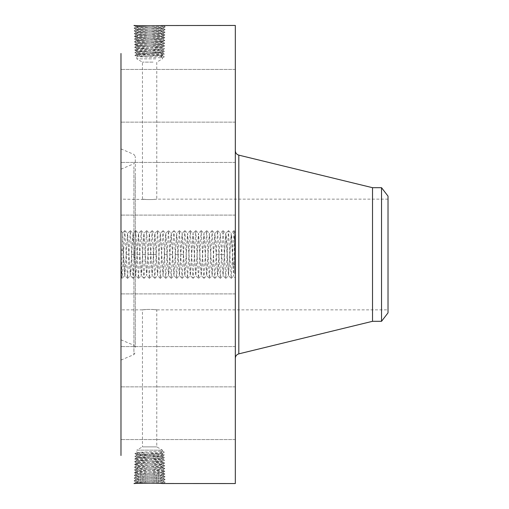 <?xml version="1.0" encoding="UTF-8"?>
<svg xmlns="http://www.w3.org/2000/svg" width="509" height="509" viewBox="0 0 509 509"><rect width="100%" height="100%" fill="white"/><g stroke="black" fill="none" stroke-linecap="round" stroke-linejoin="round"><path stroke-width="0.38" stroke-dasharray="2.54 1.91" d="M153.044 62.123L142.456 62.123L153.044 62.123M155.76 58.853L136.787 58.853L155.76 58.853M146.185 199.503C137.869 198.567 145.148 199.891 153.044 199.503C161.359 198.567 154.081 199.891 146.185 199.503L120.983 199.146L120.983 309.854L120.983 199.146M133.975 25.463L135.884 25.698C142.571 26.08 166.138 26.468 165.221 26.85L163.306 27.066C156.638 27.448 133.135 27.83 134.052 28.211L135.96 28.428C142.609 28.809 166.042 29.191 165.139 29.573L163.23 29.789C156.6 30.171 133.231 30.553 134.134 30.934L136.037 31.157C142.647 31.539 165.953 31.921 165.05 32.302L163.154 32.519C156.562 32.9 133.32 33.282 134.217 33.664L136.113 33.88C142.685 34.262 165.864 34.644 164.967 35.026L163.084 35.242C156.524 35.624 133.409 36.012 134.306 36.394L136.183 36.61C142.724 36.992 165.775 37.373 164.878 37.755L163.007 37.971C156.486 38.353 133.498 38.735 134.389 39.117L136.259 39.333C142.762 39.715 165.686 40.096 164.795 40.478L162.931 40.701C156.448 41.083 133.587 41.464 134.478 41.846L136.336 42.062C142.8 42.444 165.597 42.826 164.712 43.208L162.855 43.424C156.409 43.806 133.676 44.188 134.561 44.569L136.412 44.786C142.838 45.167 165.501 45.549 164.623 45.937L162.785 46.154C156.371 46.535 133.772 46.917 134.643 47.299L136.482 47.515C142.876 47.897 165.412 48.279 164.541 48.66L162.708 48.877C156.333 49.258 133.861 49.64 134.732 50.022L136.558 50.245C142.914 50.626 165.323 51.008 164.458 51.39L162.632 51.606C156.295 51.988 133.95 52.37 134.815 52.751L136.635 52.968C142.953 53.35 165.234 53.731 164.369 54.113L162.556 54.329C156.257 54.711 134.039 55.093 134.904 55.481L136.711 55.697C142.991 56.079 165.145 56.461 164.286 56.843L162.441 57.918L136.787 56.582L162.441 55.239L136.787 53.903L162.441 52.561L136.787 51.224L162.441 49.888L136.787 48.546L162.454 47.197C163.23 46.822 143.958 46.44 138.314 46.052L136.73 45.835C135.954 45.46 155.29 45.078 160.952 44.69L162.536 44.474C163.319 44.092 143.92 43.71 138.238 43.329L136.647 43.112C135.865 42.731 155.328 42.349 161.022 41.961L162.625 41.744C163.408 41.369 143.882 40.987 138.168 40.599L136.565 40.383C135.769 40.007 155.366 39.619 161.099 39.238L162.708 39.021C163.504 38.639 143.843 38.258 138.092 37.876L136.476 37.653C135.725 37.272 155.538 36.89 161.175 36.508L162.791 36.292C163.548 35.91 143.672 35.528 138.015 35.146L136.393 34.93C135.636 34.548 155.576 34.167 161.251 33.785L162.88 33.569C163.637 33.18 143.633 32.805 137.939 32.417L136.304 32.201C135.547 31.819 155.614 31.437 161.321 31.055L162.963 30.839C163.733 30.457 143.595 30.076 137.869 29.694L136.221 29.477C135.451 29.089 155.652 28.714 161.398 28.332L163.052 28.11C163.822 27.728 143.557 27.346 137.793 26.964L136.138 26.748C135.362 26.366 155.69 25.984 161.474 25.603L162.925 25.463M155.786 47.661L162.435 47.242L164.541 48.66L162.441 50.041L136.806 48.622L134.732 50.022L136.787 51.428L162.422 50.016L164.458 51.39L162.441 52.821L136.787 51.428L134.815 52.751L136.787 54.215L162.422 52.802L164.369 54.113L162.441 55.608L136.806 54.189L134.904 55.481L136.813 56.601L136.787 58.853L142.456 62.123L142.456 199.146M153.044 199.503L156.772 199.146L156.772 62.123L162.441 58.853L162.441 57.918L160.545 56.843L162.422 55.583L164.286 56.843L162.441 57.918M388.017 303.078L388.017 199.146L388.017 303.078M388.017 196.143L388.017 312.857M133.975 483.537L135.884 483.302C142.571 482.92 166.138 482.532 165.221 482.15L163.306 481.934C156.638 481.552 133.135 481.17 134.052 480.789L135.96 480.572C142.609 480.191 166.042 479.809 165.139 479.427L163.23 479.211C156.6 478.829 133.231 478.447 134.134 478.066L136.037 477.843C142.647 477.461 165.953 477.079 165.05 476.698L163.154 476.481C156.562 476.1 133.32 475.718 134.217 475.336L136.113 475.12C142.685 474.738 165.864 474.356 164.967 473.974L163.084 473.758C156.524 473.376 133.409 472.988 134.306 472.606L136.183 472.39C142.724 472.008 165.775 471.627 164.878 471.245L163.007 471.029C156.486 470.647 133.498 470.265 134.389 469.883L136.259 469.667C142.762 469.285 165.686 468.904 164.795 468.522L162.931 468.299C156.448 467.917 133.587 467.536 134.478 467.154L136.336 466.938C142.8 466.556 165.597 466.174 164.712 465.792L162.855 465.576C156.409 465.194 133.676 464.812 134.561 464.431L136.412 464.214C142.838 463.833 165.501 463.451 164.623 463.063L162.785 462.846C156.371 462.465 133.772 462.083 134.643 461.701L136.482 461.485C142.876 461.103 165.412 460.721 164.541 460.34L162.708 460.123C156.333 459.742 133.861 459.36 134.732 458.978L136.558 458.755C142.914 458.374 165.323 457.992 164.458 457.61L162.632 457.394C156.295 457.012 133.95 456.63 134.815 456.249L136.635 456.032C142.953 455.65 165.234 455.269 164.369 454.887L162.556 454.671C156.257 454.289 134.039 453.907 134.904 453.519L136.711 453.303C142.991 452.921 165.145 452.539 164.286 452.157L162.441 451.082L136.787 452.418L136.787 450.147L162.441 450.147L136.787 450.147L142.456 446.877L156.772 446.877L142.456 446.877L142.456 309.854L146.185 309.497C154.081 309.109 161.359 310.433 153.044 309.497L156.772 309.854L388.017 309.854M146.185 309.497C137.869 310.433 145.148 309.109 153.044 309.497M120.983 329.361L120.983 169.198L120.983 329.361M162.441 55.608L164.286 56.843L160.545 56.843M381.534 187.694L381.534 321.306M372.518 187.694L372.518 321.306M135.299 172.977L135.299 347.392L135.299 172.977M136.787 51.428L134.828 52.732L136.787 53.903M155.786 461.339L162.435 461.758L164.541 460.34L162.441 458.959L136.806 460.378L134.751 458.953L136.787 457.572L162.422 458.984L164.458 457.61L162.441 456.179L136.787 457.572L134.815 456.249L136.787 454.785L162.422 456.198L164.369 454.887L162.441 453.392L136.806 454.811L134.904 453.519L136.813 452.399L162.441 453.761L136.787 455.097L162.441 456.439L136.787 457.776L162.441 459.112L136.787 460.454L162.454 461.803C163.23 462.178 143.958 462.56 138.314 462.948L136.73 463.165C135.954 463.54 155.29 463.922 160.952 464.31L162.536 464.526C163.319 464.908 143.92 465.29 138.238 465.671L136.647 465.888C135.865 466.269 155.328 466.651 161.022 467.039L162.625 467.256C163.408 467.631 143.882 468.013 138.168 468.401L136.565 468.617C135.769 468.993 155.366 469.381 161.099 469.762L162.708 469.979C163.504 470.361 143.843 470.742 138.092 471.124L136.476 471.347C135.725 471.728 155.538 472.11 161.175 472.492L162.791 472.708C163.548 473.09 143.672 473.472 138.015 473.854L136.393 474.07C135.636 474.452 155.576 474.833 161.251 475.215L162.88 475.431C163.637 475.82 143.633 476.195 137.939 476.583L136.304 476.799C135.547 477.181 155.614 477.563 161.321 477.945L162.963 478.161C163.733 478.543 143.595 478.924 137.869 479.306L136.221 479.523C135.451 479.911 155.652 480.286 161.398 480.668L163.052 480.89C163.822 481.272 143.557 481.654 137.793 482.036L136.138 482.252C135.362 482.634 155.69 483.016 161.474 483.397L162.925 483.537M162.441 451.082L160.545 452.157L162.422 453.417L164.286 452.157L162.441 451.082L162.441 450.147L156.772 446.877L156.772 309.854M135.299 340.483L135.299 156.517L135.299 340.483M235.317 163.402L235.317 358.311L235.317 163.402M162.441 453.392L164.286 452.157L160.545 452.157M157.338 47.661L136.787 48.648L134.732 50.022L136.787 51.224M162.441 49.888L164.541 48.66L162.454 47.261C163.236 46.885 143.964 46.504 138.321 46.115L136.749 45.88L134.643 47.299L136.787 48.648M235.317 25.45L235.317 483.55M235.317 244.205L235.317 254.5L235.317 253.399L234.744 253.399L235.317 253.342L235.317 255.658L234.744 255.658L235.317 255.658L235.317 253.342L234.744 253.348L234.744 255.658L234.744 253.342L234.744 255.658L234.744 253.342L235.317 253.342L235.317 244.511L235.317 264.782L233.027 263.859L233.485 276.12L234.834 231.519L235.317 244.205L235.317 231.035L235.317 264.782M235.317 201.386L235.317 162.422L235.317 201.386M235.317 70.516L235.317 122.128L235.317 70.516M235.317 72.672L235.317 122.128L235.317 72.672M235.317 181.344L235.317 215.103L235.317 181.344M235.317 332.867L235.317 293.897L235.317 332.867M235.317 438.484L235.317 386.872L235.317 438.484M235.317 436.328L235.317 386.872L235.317 436.328M235.317 327.656L235.317 293.897L235.317 327.656M235.317 273.587L235.317 235.412L235.317 273.587L234.744 273.587L234.744 235.412L235.317 235.412M120.983 347.151L120.983 148.927L120.983 347.151M160.869 47.483L162.708 48.877L160.869 50.098M120.983 53.49L120.983 455.51M134.013 483.55L134.522 483.525M136.787 48.546L134.643 47.299L136.736 45.899C135.948 45.524 155.283 45.136 160.946 44.754L162.536 44.538C163.325 44.156 143.926 43.774 138.244 43.392L136.647 43.176C135.858 42.794 155.321 42.412 161.022 42.024L162.619 41.808C163.414 41.433 143.888 41.051 138.168 40.663L136.565 40.446C135.769 40.065 155.36 39.683 161.099 39.301L162.708 39.085C163.459 38.697 143.716 38.321 138.092 37.94L136.482 37.717C135.725 37.335 155.531 36.953 161.175 36.572L162.791 36.355C163.548 35.974 143.678 35.592 138.022 35.21L136.393 34.994C135.629 34.612 155.569 34.23 161.245 33.849L162.88 33.632C163.643 33.244 143.64 32.862 137.945 32.481L136.31 32.264C135.54 31.882 155.608 31.501 161.321 31.119L162.963 30.903C163.733 30.521 143.602 30.139 137.869 29.757L136.221 29.541C135.451 29.153 155.646 28.778 161.398 28.396L163.045 28.173C163.822 27.791 143.563 27.41 137.793 27.028L136.138 26.812C135.362 26.43 155.684 26.048 161.474 25.666L163.134 25.45L165.221 26.85L163.134 25.45C165.247 25.641 142.635 26.36 136.056 25.571L133.962 25.482L136.157 26.773L134.001 25.45M120.983 176.133L120.983 215.103L120.983 176.133M120.983 121.066L120.983 69.447L120.983 121.066M120.983 118.902L120.983 69.447L120.983 118.902M120.983 196.175L120.983 162.422L120.983 196.175M120.983 307.614L120.983 346.578L120.983 307.614M120.983 387.934L120.983 439.553L120.983 387.934M120.983 390.098L120.983 439.553L120.983 390.098M120.983 312.825L120.983 346.578L120.983 312.825M234.744 235.412L234.744 273.587M136.787 457.572L134.828 456.268L136.787 455.097M120.983 265.749L120.983 231.035L120.983 265.749M138.314 46.115L136.482 47.515L138.359 48.762M162.435 47.222L164.623 45.937L162.428 47.222M162.441 459.112L164.541 460.34L162.454 461.739C163.236 462.115 143.964 462.496 138.321 462.885L136.736 463.101C135.948 463.476 155.283 463.864 160.946 464.246L162.536 464.462C163.325 464.844 143.926 465.226 138.244 465.608L136.647 465.824C135.858 466.206 155.321 466.588 161.022 466.976L162.619 467.192C163.414 467.567 143.888 467.949 138.168 468.337L136.565 468.554C135.769 468.935 155.36 469.317 161.099 469.699L162.708 469.915C163.459 470.303 143.716 470.679 138.092 471.06L136.482 471.283C135.725 471.665 155.531 472.047 161.175 472.428L162.791 472.645C163.548 473.026 143.678 473.408 138.022 473.79L136.393 474.006C135.629 474.388 155.569 474.77 161.245 475.151L162.88 475.368C163.643 475.756 143.64 476.138 137.945 476.519L136.31 476.736C135.54 477.118 155.608 477.499 161.321 477.881L162.963 478.097C163.733 478.479 143.602 478.861 137.869 479.243L136.221 479.459C135.451 479.847 155.646 480.222 161.398 480.604L163.045 480.827C163.822 481.209 143.563 481.59 137.793 481.972L136.138 482.188C135.362 482.57 155.684 482.952 161.474 483.334L163.134 483.55L165.221 482.15L163.026 480.865L165.221 482.15L163.154 483.55M133.962 483.518L136.157 482.227L133.962 483.518M165.221 26.85L163.026 28.135L165.221 26.85M235.317 244.511L234.744 244.511L234.744 254.506L235.317 254.506L233.924 230.653L231.194 278.347L228.465 230.653L225.742 278.347L223.076 230.653L221.676 254.5L218.997 254.398L220.321 233.345L223.044 275.655L225.729 233.326L226.276 236.31L228.503 275.655L231.232 233.345L231.729 236.31L233.027 263.859M233.027 265.552L231.188 233.326L228.458 275.674L225.767 233.345L223.082 275.674M234.744 239.459L234.744 269.541L234.744 239.459L235.317 239.459L235.317 269.541L235.317 239.459M234.744 270.406L234.744 272.722L234.744 270.406L235.317 270.406L235.317 272.722L235.317 270.406M234.744 265.412L234.744 267.721L234.744 265.412L234.744 267.721L234.744 265.412L235.317 265.412L235.317 267.721L235.317 265.412L235.317 267.721L235.317 265.412L234.744 265.412M234.744 238.594L234.744 236.278L234.744 238.594L235.317 238.594L235.317 236.278L235.317 238.594M234.744 243.588L234.744 241.279L234.744 243.588L234.744 241.279L234.744 243.588L235.317 243.588L235.317 241.279L235.317 243.588L235.317 241.279L235.317 243.588L234.744 243.588M120.983 249.976L123.273 250.326L122.701 232.766L121.352 277.596L120.983 269.846M136.756 45.861L134.561 44.569L136.756 45.861M138.314 46.052L136.412 44.786L138.244 43.392M160.946 44.754L162.785 46.154L160.876 47.42M164.611 45.918L162.517 44.512L164.712 43.208L162.517 44.499L164.611 45.918M136.138 482.188L134.052 480.789L136.24 479.503L134.064 480.77L136.138 482.252M136.138 26.812L134.052 28.211L136.24 29.497L134.064 28.23L136.138 26.748M234.744 269.541L235.317 269.541M234.744 272.722L235.317 272.722M234.744 267.721L235.317 267.721L234.744 267.721M234.744 236.278L235.317 236.278M234.744 241.279L235.317 241.279L234.744 241.279M157.338 461.339L136.787 460.352L134.732 458.978L136.787 457.776M136.787 460.454L134.643 461.701L136.749 463.12L134.643 461.701L136.787 460.352M123.273 248.462L124.89 275.674L127.613 233.326L130.31 275.655L132.995 233.326L135.718 275.674L138.448 233.326L141.178 275.674L141.718 272.69L143.29 239.745L143.983 233.326L146.707 275.674L149.436 233.326L152.166 275.674L154.889 233.326L157.618 275.674L160.348 233.326L163.077 275.674L165.8 233.326L168.492 275.655L171.177 233.326L173.906 275.674L176.636 233.326L179.365 275.674L182.088 233.326L184.818 275.674L187.547 233.326L190.271 275.674L193 233.326L195.73 275.674L198.453 233.326L201.182 275.674L203.912 233.326L206.641 275.674L209.364 233.326L212.094 275.674L214.823 233.326L217.547 275.674L218.094 272.716L218.997 254.398M124.89 275.674L124.126 269.49L123.273 250.326M124.813 275.674L127.536 233.326L130.266 275.674L130.813 272.69L132.378 239.745L133.072 233.326L135.801 275.674L138.524 233.326L141.216 275.655L143.901 233.326L146.63 275.674L149.36 233.326L152.089 275.674L154.812 233.326L157.542 275.674L160.271 233.326L162.995 275.674L165.724 233.326L168.454 275.674L168.994 272.69L170.566 239.745L171.259 233.326L173.951 275.655L176.712 233.326L179.442 275.674L182.165 233.326L184.894 275.674L187.624 233.326L190.353 275.674L193.076 233.326L195.806 275.674L198.535 233.326L201.259 275.674L203.988 233.326L206.718 275.674L209.441 233.326L212.17 275.674L214.9 233.326L217.591 275.655L220.276 233.326L223.006 275.674M134.573 44.55L136.667 43.15L134.478 41.846L136.667 43.131L134.573 44.55M163.045 480.827L165.139 479.427L162.944 478.136L165.139 479.427L163.052 480.89M163.045 28.173L165.139 29.573L162.944 30.864L165.139 29.573L163.052 28.11M235.317 246.318L234.744 246.318L235.317 246.381L235.317 248.608L235.317 246.248L234.744 246.572L234.744 244.511M235.317 246.146L234.744 246.318M235.317 245.758L234.744 245.739L235.317 245.758M235.317 254.71L234.744 254.71L235.317 254.831L234.744 254.824L235.317 255.054L235.317 263.929L235.317 255.041L234.744 255.028L235.317 254.92L235.317 253.603L235.317 256.402L234.744 253.399M235.317 252.878L234.744 252.878L235.317 252.801L234.744 252.808L235.317 252.68L235.317 247.807L235.317 252.801L234.744 252.801L234.744 246.146M235.317 258.069L235.317 262.046L235.317 258.069L234.744 258.069L234.744 259.138L234.744 255.041L234.744 263.929L234.744 258.069L234.744 261.677L234.744 258.069L235.317 258.069M235.317 264.336L235.317 262.886L235.317 264.565L234.744 264.336L234.744 263.751L234.744 264.336M235.317 261.989L234.744 261.772L235.317 261.989M235.317 258.782L235.317 255.213L235.317 260.493L235.317 258.782L234.744 258.782L234.744 260.493L234.744 258.782L235.317 258.782M160.869 461.517L162.708 460.123L160.869 458.902M164.7 43.189L162.606 41.789L164.7 43.189M161.022 42.024L162.855 43.424L160.952 44.69M136.221 479.459L134.134 478.066L136.329 476.774L134.134 478.066L136.221 479.523M136.221 29.541L134.134 30.934L136.329 32.226L134.134 30.934L136.221 29.477M235.317 254.443L234.744 254.443L235.317 254.443M235.317 244.657L234.744 244.657M235.317 244.797L234.744 244.797M235.317 244.931L234.744 244.931M235.317 245.052L234.744 245.052M235.317 245.166L234.744 245.166M235.317 245.274L234.744 245.274M235.317 245.37L234.744 245.37M235.317 245.465L234.744 245.465M235.317 245.548L234.744 245.548M235.317 245.72L234.744 245.72M235.317 245.79L234.744 245.79M235.317 245.828L234.744 245.828M235.317 245.879L234.744 245.879M235.317 245.936L234.744 245.936M235.317 246L234.744 246M235.317 246.076L234.744 246.076M235.317 246.248L234.744 246.248L235.317 246.273M235.317 246.35L234.744 246.35L235.317 246.362M235.317 246.464L234.744 246.464L235.317 246.464M235.317 246.585L234.744 246.585L235.317 246.572M235.317 246.725L234.744 246.725M235.317 246.871L234.744 246.871L235.317 246.871M235.317 247.037L234.744 247.037M235.317 247.209L234.744 247.209L235.317 247.202M235.317 247.393L234.744 247.393L235.317 247.406M235.317 247.59L234.744 247.59M235.317 247.8L234.744 247.8M235.317 247.953L234.744 247.953M235.317 248.112L234.744 248.112M235.317 248.277L234.744 248.277M235.317 248.443L234.744 248.443M235.317 248.608L234.744 248.608M235.317 248.519L234.744 248.519M235.317 248.017L234.744 247.807L234.744 252.68L234.744 247.998L235.317 248.017L234.744 247.998M235.317 247.832L234.744 247.832L235.317 247.807M235.317 247.66L234.744 247.66M235.317 247.495L234.744 247.495M235.317 247.342L234.744 247.342M235.317 247.069L234.744 247.069L235.317 247.056M235.317 246.948L234.744 246.948M235.317 246.84L234.744 246.84M235.317 246.502L234.744 246.502L235.317 246.502M235.317 246.432L234.744 246.432L235.317 246.432M235.317 246.229L234.744 246.229M235.317 246.197L234.744 246.197M235.317 246.401L234.744 246.381M235.317 246.604L234.744 246.604M235.317 247.164L234.744 247.164M235.317 247.279L234.744 247.279M235.317 247.546L234.744 247.546M235.317 247.692L234.744 247.692M235.317 247.851L234.744 247.851M235.317 247.438L234.744 247.438M235.317 251.255L234.744 251.255M235.317 250.269L234.744 250.269M235.317 250.371L234.744 250.371M235.317 250.517L234.744 250.517M235.317 250.67L234.744 250.683M235.317 250.816L234.744 250.816M235.317 250.969L234.744 250.969M235.317 251.122L234.744 251.122L235.317 251.134M235.317 251.3L234.744 251.3M235.317 251.465L234.744 251.465L235.317 251.471M235.317 251.624L234.744 251.624L235.317 251.637M235.317 251.777L234.744 251.777M235.317 251.917L234.744 251.917M235.317 252.05L234.744 252.05L235.317 252.038M235.317 252.171L234.744 252.171M235.317 252.286L234.744 252.286L235.317 252.26M235.317 252.388L234.744 252.388L235.317 252.4M235.317 252.483L234.744 252.483M235.317 252.572L234.744 252.572M235.317 252.655L234.744 252.655M235.317 252.731L234.744 252.731M235.317 252.948L234.744 252.878M235.317 253.005L234.744 252.948M235.317 253.068L234.744 253.005M235.317 253.119L234.744 253.068M235.317 253.17L234.744 253.119M235.317 253.297L234.744 253.17M235.317 253.45L234.744 253.45M235.317 253.501L234.744 253.501M235.317 253.558L234.744 253.558M235.317 253.609L234.744 253.609L235.317 253.603M235.317 253.667L234.744 253.667M235.317 253.724L234.744 253.724M235.317 253.781L234.744 253.781L235.317 253.756M235.317 253.838L234.744 253.838L235.317 253.819M235.317 254.589L234.744 254.589M235.317 254.475L234.744 254.475M235.317 254.354L234.744 254.354M235.317 254.239L234.744 254.239M235.317 254.118L234.744 254.118M235.317 253.997L234.744 253.997M235.317 253.876L234.744 253.876M235.317 253.946L234.744 253.946M235.317 254.074L234.744 254.074M235.317 254.195L234.744 254.195M235.317 254.322L234.744 254.322M235.317 254.564L234.744 254.564M235.317 254.678L234.744 254.678M235.317 254.799L234.744 254.799M235.317 252.763L234.744 252.763M235.317 252.585L234.744 252.585M235.317 252.47L234.744 252.47M235.317 252.349L234.744 252.349M235.317 252.209L234.744 252.209M235.317 251.828L234.744 251.828M235.317 251.707L234.744 251.707M235.317 251.58L234.744 251.58M235.317 251.44L234.744 251.44M235.317 251.802L234.744 251.802L235.317 251.796M235.317 250.937L234.744 250.937L235.317 250.943M235.317 251.064L234.744 251.064M235.317 251.185L234.744 251.185M235.317 251.955L234.744 251.955M235.317 252.108L234.744 252.108M235.317 252.254L234.744 252.254M235.317 252.54L234.744 252.54M235.317 255.276L234.744 255.435L234.744 254.805L234.744 256.402L234.744 255.276L235.317 255.276M235.317 263.929L234.744 263.929L235.317 263.929M235.317 256.402L234.744 256.402L235.317 256.402M235.317 256.154L234.744 256.148M235.317 255.925L234.744 255.925L235.317 255.944M235.317 255.715L234.744 255.715L235.317 255.703M235.317 255.524L234.744 255.524M235.317 255.346L234.744 255.346L235.317 255.372M235.317 255.194L234.744 255.194L234.744 260.252L234.744 255.213L235.317 255.213L234.744 255.213M235.317 254.933L234.744 254.933M235.317 254.748L234.744 254.748M235.317 254.805L234.744 254.805M235.317 255.041L234.744 255.041L235.317 255.041M235.317 255.168L234.744 255.168M235.317 255.295L234.744 255.295M235.317 255.423L234.744 255.423M235.317 255.563L234.744 255.563L235.317 255.55M235.317 255.849L234.744 255.849M235.317 255.995L234.744 255.995M235.317 256.275L234.744 256.275L235.317 256.275M235.317 256.243L234.744 256.243M235.317 256.091L234.744 256.091M235.317 255.811L234.744 255.811L235.317 255.798M235.317 255.677L234.744 255.677L235.317 255.683M235.317 255.321L234.744 255.321M235.317 255.117L234.744 255.117M235.317 255.473L234.744 255.473M235.317 255.575L234.744 255.575M235.317 255.912L234.744 255.912M235.317 256.027L234.744 256.027M235.317 259.138L234.744 259.138M235.317 259.978L234.744 259.978M235.317 261.378L234.744 261.359M235.317 260.042L234.744 260.042M235.317 258.992L234.744 258.992M235.317 259.183L234.744 259.183L235.317 259.183M235.317 259.361L234.744 259.361M235.317 259.526L234.744 259.526M235.317 259.679L234.744 259.679L235.317 259.685M235.317 259.87L234.744 259.87M235.317 260.054L234.744 260.054M235.317 260.233L234.744 260.233M235.317 260.392L234.744 260.392M235.317 260.551L234.744 260.551L235.317 260.551M235.317 260.691L234.744 260.691M235.317 260.824L234.744 260.824L235.317 260.824M235.317 260.945L234.744 260.945M235.317 261.155L234.744 261.155M235.317 261.346L234.744 261.346M235.317 261.531L234.744 261.531M235.317 261.709L234.744 261.709M235.317 261.88L234.744 261.88M235.317 262.046L234.744 262.046M235.317 261.95L234.744 261.95M235.317 261.823L234.744 261.823M235.317 261.677L234.744 261.677L235.317 261.69M235.317 261.499L234.744 261.499M235.317 261.302L234.744 261.302M235.317 261.079L234.744 261.079L235.317 261.085M235.317 260.245L234.744 260.252M235.317 259.921L234.744 259.921L235.317 259.908M235.317 259.24L234.744 259.24M235.317 259.03L234.744 259.03M235.317 258.578L234.744 258.578L235.317 258.578M235.317 258.375L234.744 258.375M235.317 259.66L234.744 259.66M235.317 260.144L234.744 260.144M235.317 260.36L234.744 260.36M235.317 260.563L234.744 260.563M235.317 260.754L234.744 260.754M235.317 260.926L234.744 260.926M235.317 261.232L234.744 261.232M235.317 261.473L234.744 261.473M235.317 261.581L234.744 261.581M235.317 261.798L234.744 261.772M235.317 261.906L234.744 261.906M235.317 262.014L234.744 262.014M235.317 262.122L234.744 262.122M235.317 262.237L234.744 262.237M235.317 262.345L234.744 262.345M235.317 262.453L234.744 262.453M235.317 262.561L234.744 262.561M235.317 262.886L234.744 262.886L234.744 263.77L234.744 262.886L235.317 262.886M235.317 262.943L234.744 262.943M235.317 263L234.744 263M235.317 263.051L234.744 263.064M235.317 263.147L234.744 263.147L235.317 263.159M235.317 263.242L234.744 263.242M235.317 263.35L234.744 263.35L235.317 263.331M235.317 263.42L234.744 263.42M235.317 263.49L234.744 263.49M235.317 263.567L234.744 263.567M235.317 264.565L234.744 264.565M235.317 264.413L234.744 264.413M235.317 264.184L234.744 264.184M235.317 263.967L234.744 263.967M235.317 263.77L234.744 263.77L235.317 263.751M235.317 263.592L234.744 263.592L235.317 263.592M235.317 263.427L234.744 263.427L235.317 263.452M235.317 263.287L234.744 263.287M235.317 262.962L234.744 262.962M235.317 263.134L234.744 263.134M235.317 263.223L234.744 263.223M235.317 264.126L234.744 264.126M235.317 260.493L234.744 260.493M235.317 259.787L234.744 259.787M138.314 462.885L136.482 461.485L138.359 460.238M162.435 461.778L164.623 463.063L162.428 461.778M162.6 41.77L164.795 40.478L162.6 41.77M161.022 41.961L162.931 40.701L161.099 39.301M138.168 40.663L136.336 42.062L138.238 43.329M136.577 40.427L134.478 41.846L136.584 40.408L134.389 39.117L136.565 40.383M162.963 478.097L165.037 476.717L162.861 475.412L165.05 476.698L162.963 478.161M162.963 30.903L165.037 32.283L162.861 33.588L165.05 32.302L162.963 30.839M136.756 463.139L134.561 464.431L136.756 463.139M138.314 462.948L136.412 464.214L138.244 465.608M160.946 464.246L162.785 462.846L160.876 461.58M164.611 463.082L162.517 464.488L164.712 465.792L162.517 464.501L164.611 463.082M136.31 476.736L134.217 475.336L136.412 474.044L134.217 475.336L136.304 476.799M136.31 32.264L134.217 33.664L136.412 34.956L134.217 33.664L136.304 32.201M134.573 464.45L136.667 465.85L134.478 467.154L136.667 465.869L134.573 464.45M162.708 39.085L164.782 40.465L162.689 39.047L164.878 37.755L162.708 39.021M134.401 39.098L136.495 37.698L134.401 39.098M138.092 37.94L136.259 39.333L138.168 40.599M162.88 475.368L164.967 473.974L162.772 472.683L164.967 473.974L162.88 475.431M137.945 476.519L136.113 475.12L138.015 473.854M162.88 33.632L164.967 35.026L162.772 36.317L164.967 35.026L162.88 33.569M137.945 32.481L136.113 33.88L138.015 35.146M164.7 465.811L162.606 467.211L164.7 465.811M161.022 466.976L162.855 465.576L160.952 464.31M136.501 37.679L134.306 36.394L136.501 37.679M161.175 36.572L163.007 37.971L161.099 39.238M164.865 37.736L162.778 36.336L164.865 37.736M136.393 474.006L134.306 472.606L136.501 471.321L134.306 472.606L136.393 474.07M161.245 475.151L163.084 473.758L161.175 472.492M136.393 34.994L134.306 36.394L136.393 34.93M161.245 33.849L163.084 35.242L161.175 36.508M162.6 467.23L164.795 468.522L162.6 467.23M161.022 467.039L162.931 468.299L161.099 469.699M138.168 468.337L136.336 466.938L138.238 465.671M136.577 468.573L134.478 467.154L136.584 468.592L134.389 469.883L136.565 468.617M162.791 472.645L164.878 471.245L162.689 469.953L164.878 471.245L162.791 472.708M136.482 471.283L134.389 469.883L136.476 471.347M161.175 472.428L163.007 471.029L161.099 469.762M162.708 469.915L164.782 468.534L162.708 469.979M138.092 471.06L136.259 469.667L138.168 468.401M224.361 254.602L221.676 254.5L220.282 278.347L217.559 230.653L214.83 278.347L212.1 230.653L209.371 278.347L206.648 230.653L203.918 278.347L201.189 230.653L198.465 278.347L195.736 230.653L193.006 278.347L190.283 230.653L187.554 278.347L184.824 230.653L182.095 278.347L179.372 230.653L176.642 278.347L173.913 230.653L171.189 278.347L168.46 230.653L165.73 278.347L163.007 230.653L160.278 278.347L157.548 230.653L154.819 278.347L152.096 230.653L149.366 278.347L146.637 230.653L143.913 278.347L141.184 230.653L138.454 278.347L135.731 230.653L133.002 278.347L130.272 230.653L127.543 278.347L124.82 230.653L122.154 278.347L120.983 260.621M160.869 53.044L162.556 54.329L160.869 55.456M136.787 54.215L134.904 55.481L136.787 56.582M138.359 54.438L136.711 55.697L138.359 56.792M138.359 51.651L136.635 52.968L138.359 54.113M162.441 52.821L164.369 54.113L162.441 55.239M133.905 174.829L133.905 345.287L133.905 174.829M160.869 50.257L162.632 51.606L160.869 52.777M138.359 48.87L136.558 50.245L138.359 51.434M162.441 50.041L164.458 51.39L162.441 52.561M238.816 155.143L238.816 353.857M138.359 457.349L136.635 456.032L138.359 454.887M162.441 456.179L164.369 454.887L162.441 453.761M160.869 455.956L162.556 454.671L160.869 453.544M136.787 454.785L134.904 453.519L136.787 452.418M138.359 454.562L136.711 453.303L138.359 452.208M133.905 166.666L133.905 354.588L133.905 166.666M160.869 458.743L162.632 457.394L160.869 456.223M138.359 460.13L136.558 458.755L138.359 457.566M162.441 458.959L164.458 457.61L162.441 456.439M136.056 483.429L137.793 482.036M161.474 483.334L163.306 481.934L161.398 480.668M136.056 25.571L137.793 26.964M161.474 25.666L163.306 27.066L161.398 28.332M137.793 481.972L135.96 480.572L137.869 479.306M137.793 27.028L135.96 28.428L137.869 29.694M161.398 480.604L163.23 479.211L161.328 477.945M161.398 28.396L163.23 29.789L161.328 31.055M235.317 259.463L234.744 259.463M235.317 258.82L234.744 258.82M235.317 262.631L234.744 262.631M235.317 262.695L234.744 262.695M235.317 262.765L234.744 262.765M235.317 262.822L234.744 262.822M235.317 263.649L234.744 263.649M235.317 263.738L234.744 263.738M235.317 263.834L234.744 263.834M137.869 479.243L136.037 477.843L137.939 476.583M137.869 29.757L136.037 31.157L137.939 32.417M161.321 477.881L163.154 476.481L161.251 475.215M161.321 31.119L163.154 32.519L161.251 33.785M138.022 35.21L136.183 36.61L138.092 37.876M138.022 473.79L136.183 472.39L138.092 471.124M128.898 254.398L126.213 254.5M134.351 254.398L131.666 254.5M134.395 254.5L131.71 254.398M139.81 254.398L137.125 254.5M145.262 254.398L142.577 254.5M145.307 254.5L142.622 254.398M150.715 254.398L148.036 254.5M153.444 254.602L150.759 254.5M156.174 254.398L153.489 254.5M156.218 254.5L153.533 254.398M167.086 254.398L164.401 254.5M167.124 254.5L164.445 254.398M172.538 254.398L169.853 254.5M177.991 254.398L175.312 254.5M183.45 254.398L178.08 254.602M218.908 254.602L216.223 254.5M388.017 199.146L156.772 199.146M142.456 309.854L120.983 309.854M120.983 339.802L133.905 345.287L135.299 347.392M120.983 169.198L133.905 163.713L135.299 161.607M120.983 360.073L133.905 354.588L135.299 352.483M120.983 148.927L133.905 154.412L135.299 156.517M231.258 278.347L233.485 276.12L235.317 277.965M233.987 230.653L234.846 231.519L235.317 231.035M235.317 162.422L120.983 162.422L235.317 162.422M235.317 215.103L120.983 215.103L235.317 215.103M235.317 122.128L120.983 122.128L235.317 122.128M235.317 69.447L120.983 69.447L235.317 69.447M235.317 293.897L120.983 293.897L235.317 293.897M235.317 346.578L120.983 346.578L235.317 346.578M235.317 386.872L120.983 386.872L235.317 386.872M235.317 439.553L120.983 439.553L235.317 439.553M121.352 277.596L120.983 277.965M122.72 232.766L120.983 231.035M124.845 275.655L122.154 278.347M122.09 278.347L121.339 277.596M124.883 230.653L127.574 233.345L130.272 230.653M124.82 230.653L122.701 232.766M127.606 278.347L130.304 275.655L133.002 278.347M127.543 278.347L124.851 275.655M130.336 230.653L133.027 233.345L135.731 230.653M133.065 278.347L135.757 275.655M135.788 230.653L138.486 233.345L141.184 230.653M138.518 278.347L141.209 275.655L143.913 278.347M138.454 278.347L135.763 275.655M141.248 230.653L143.939 233.345L146.637 230.653M143.977 278.347L146.668 275.655M146.7 230.653L149.392 233.345L152.096 230.653M149.43 278.347L152.121 275.655L154.819 278.347M149.366 278.347L146.675 275.655M152.159 230.653L154.851 233.345L157.548 230.653M154.882 278.347L157.58 275.655M157.612 230.653L160.303 233.345L163.007 230.653M160.341 278.347L163.033 275.655L165.73 278.347M160.278 278.347L157.586 275.655M163.065 230.653L165.762 233.345L168.46 230.653M165.794 278.347L168.485 275.655L171.189 278.347M168.524 230.653L171.215 233.345L173.913 230.653M171.253 278.347L173.944 275.655L176.642 278.347M173.976 230.653L176.668 233.345M176.706 278.347L179.397 275.655L182.095 278.347M179.435 230.653L182.127 233.345L184.824 230.653M179.372 230.653L176.68 233.345M182.158 278.347L184.856 275.655L187.554 278.347M184.888 230.653L187.579 233.345M187.617 278.347L190.309 275.655L193.006 278.347M190.341 230.653L193.038 233.345L195.736 230.653M190.283 230.653L187.586 233.345M193.07 278.347L195.761 275.655L198.465 278.347M195.8 230.653L198.491 233.345M198.529 278.347L201.22 275.655L203.918 278.347M201.252 230.653L203.944 233.345L206.648 230.653M201.189 230.653L198.497 233.345M203.982 278.347L206.673 275.655L209.371 278.347M206.711 230.653L209.403 233.345M209.434 278.347L212.132 275.655L214.83 278.347M212.164 230.653L214.855 233.345L217.559 230.653M212.1 230.653L209.409 233.345M214.893 278.347L217.585 275.655L220.282 278.347M217.617 230.653L220.314 233.345M220.346 278.347L223.037 275.655L225.742 278.347M223.076 230.653L225.767 233.345L228.465 230.653M223.012 230.653L220.321 233.345M225.805 278.347L228.496 275.655L231.194 278.347M228.528 230.653L231.22 233.345M233.924 230.653L231.232 233.345"/><path stroke-width="0.76" d="M381.534 187.694L381.534 321.306L388.017 312.857L388.017 196.143L381.534 187.694L372.518 187.694L238.816 155.143C236.628 154.462 235.463 152.98 235.317 150.689M381.534 321.306L372.518 321.306L372.518 187.694M162.772 483.512L235.317 483.55L235.317 25.45L161.563 25.545C155.945 26.118 135.553 25.736 134.001 25.45L133.962 25.482M162.925 483.537L161.474 483.397M134.001 483.55C135.553 483.264 155.945 482.882 161.563 483.455M163.154 483.55L163.134 483.55C165.247 483.359 142.635 482.64 136.056 483.429L134.013 483.55M120.983 455.51L120.983 53.49M134.001 25.45L134.522 25.475M372.518 321.306L238.816 353.857L238.816 155.143M238.816 353.857C236.628 354.538 235.463 356.02 235.317 358.311"/></g></svg>

